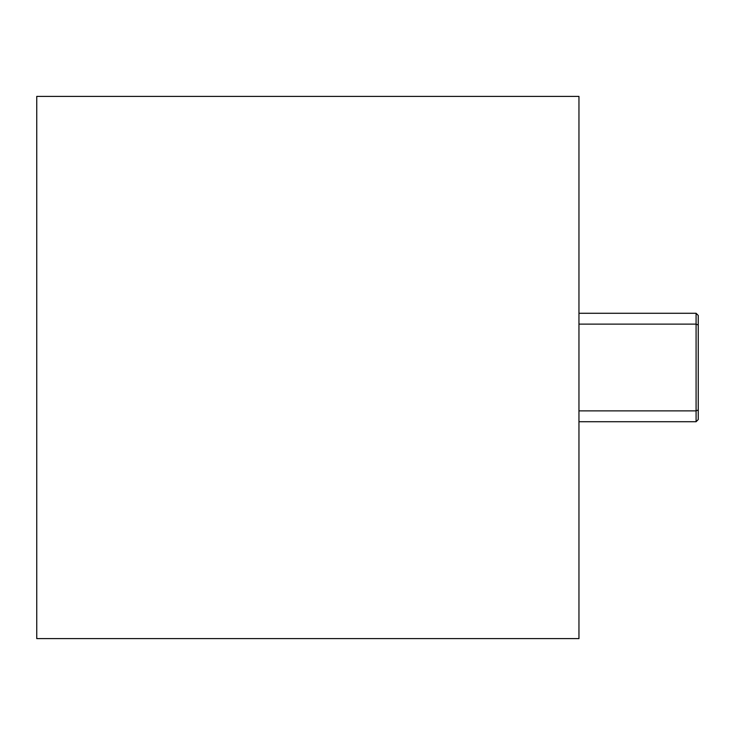 <?xml version="1.0" encoding="UTF-8"?>
<svg xmlns="http://www.w3.org/2000/svg" width="735" height="735" viewBox="0 0 735 735"><rect width="100%" height="100%" fill="white"/><g stroke="black" fill="none" stroke-linecap="round" stroke-linejoin="round"><path stroke-width="1.1" d="M36.75 638.605L578.959 638.605L578.959 96.395L36.75 96.395L36.75 638.605M578.959 410.874L696.082 410.874L696.082 313.275L698.25 315.444L698.25 419.556L696.082 421.725L696.082 410.874L698.25 409.983M578.959 324.126L696.082 324.126L698.25 325.017M578.959 313.275L696.082 313.275M578.959 421.725L696.082 421.725"/></g></svg>
